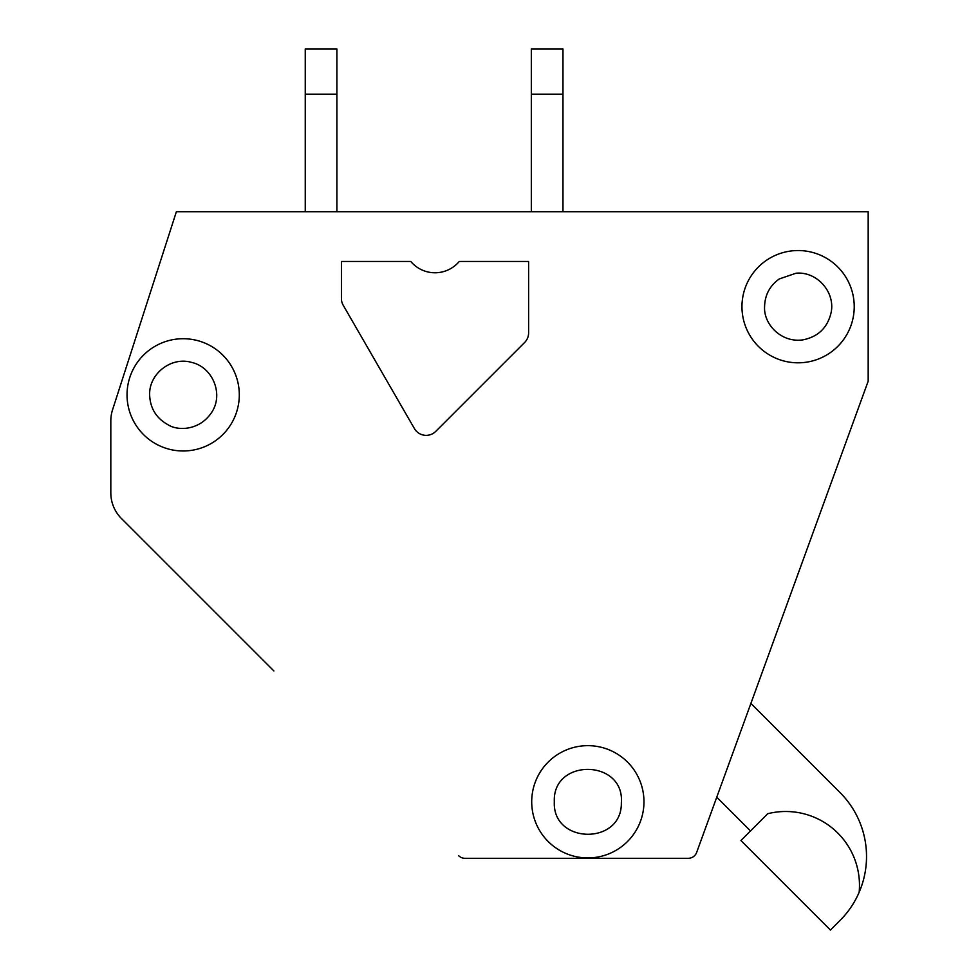 <?xml version="1.0" encoding="UTF-8"?>
<svg xmlns="http://www.w3.org/2000/svg" width="979" height="979" viewBox="0 0 979 979"><rect width="100%" height="100%" fill="white"/><g stroke="black" fill="none" stroke-linecap="round" stroke-linejoin="round"><path stroke-width="1.47" d="M126.805 523.875L121.408 518.478A36.174 36.174 0 0 1 110.823 492.902L110.823 420.884A36.174 36.174 0 0 1 112.561 409.785L176.379 211.721L868.177 211.721L868.177 381.186L750.893 703.424L840.043 792.574A90.435 90.435 0 0 1 840.043 920.456L830.449 930.05L740.932 840.533L767.732 813.72A73.792 73.792 0 0 1 859.146 892.31M121.408 518.478L273.875 670.945M464.988 858.314L688.188 858.314L464.988 858.314A9.044 9.044 0 0 1 458.588 855.658M750.514 830.938L716.763 797.187L696.681 852.354A9.044 9.044 0 0 1 688.188 858.314M868.177 381.186L696.681 852.354M110.823 492.902L110.823 420.884M524.634 342.491A13.559 13.559 0 0 0 528.611 332.897L528.611 261.466L459.261 261.466A31.646 31.646 0 0 1 410.776 261.466L341.414 261.466L341.414 298.522A13.559 13.559 0 0 0 343.237 305.301L414.411 428.569A13.559 13.559 0 0 0 435.753 431.384L524.634 342.491M562.974 94.168L562.974 48.95L531.328 48.95L531.328 94.168L562.974 94.168L562.974 211.721M336.898 94.168L336.898 48.95L305.252 48.95L305.252 94.168L336.898 94.168L336.898 211.721M531.328 211.721L531.328 94.168M305.252 211.721L305.252 94.168M741.96 306.684A56.133 56.133 0 0 0 826.166 355.291A56.133 56.133 0 0 0 826.166 258.064A56.133 56.133 0 0 0 741.96 306.684M127.037 394.855A56.133 56.133 0 0 0 211.231 443.463A56.133 56.133 0 0 0 211.231 346.236A56.133 56.133 0 0 0 127.037 394.855M531.707 801.789A56.133 56.133 0 0 0 615.913 850.396A56.133 56.133 0 0 0 615.913 753.181A56.133 56.133 0 0 0 531.707 801.789M554.322 801.789C552.278 757.856 624.773 758.994 621.347 802.841C622.118 845.464 552.217 844.363 554.322 801.789M149.64 394.855C148.881 373.758 171.264 356.405 191.505 362.377C212.113 366.892 223.359 392.885 212.541 410.996C200.671 430.723 177.945 431.237 167.947 424.715C156.248 418.192 150.142 408.231 149.64 394.855M764.575 306.684C763.522 324.649 781.878 343.348 803.343 339.786C818.199 336.654 827.426 327.708 831.024 312.962C835.723 292.391 816.988 271.146 795.988 273.227L779.26 278.954C769.775 285.77 764.893 295.009 764.575 306.684"/></g></svg>
